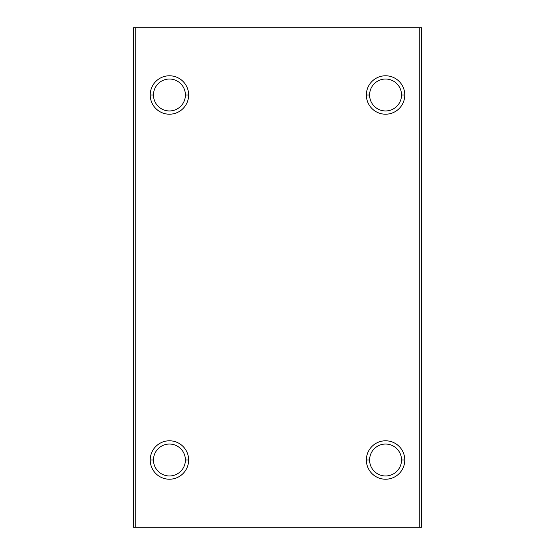 <?xml version="1.0" encoding="UTF-8"?>
<svg xmlns="http://www.w3.org/2000/svg" width="555" height="555" viewBox="0 0 555 555"><rect width="100%" height="100%" fill="white"/><g stroke="black" fill="none" stroke-linecap="round" stroke-linejoin="round"><path stroke-width="0.83" d="M401.529 94.988L404.775 94.988A19.21 19.21 0 0 0 385.565 75.778A19.21 19.21 0 0 0 366.356 94.988L369.602 94.988A15.963 15.963 0 0 1 385.565 79.025A15.963 15.963 0 0 1 401.529 94.988A15.963 15.963 0 0 0 385.565 79.025A15.963 15.963 0 0 0 369.602 94.988A15.963 15.963 0 0 0 385.565 110.951A15.963 15.963 0 0 0 401.529 94.988A15.963 15.963 0 0 1 385.565 110.951A15.963 15.963 0 0 1 369.602 94.988L366.356 94.988A19.21 19.21 0 0 0 385.565 114.205A19.21 19.21 0 0 0 404.775 94.988L401.529 94.988M185.398 460.012L188.644 460.012A19.21 19.21 0 0 0 169.435 440.795A19.21 19.21 0 0 0 150.225 460.012L153.471 460.012A15.963 15.963 0 0 1 169.435 444.049A15.963 15.963 0 0 1 185.398 460.012A15.963 15.963 0 0 0 169.435 444.049A15.963 15.963 0 0 0 153.471 460.012A15.963 15.963 0 0 0 169.435 475.975A15.963 15.963 0 0 0 185.398 460.012A15.963 15.963 0 0 1 169.435 475.975A15.963 15.963 0 0 1 153.471 460.012L150.225 460.012A19.21 19.21 0 0 0 169.435 479.222A19.21 19.21 0 0 0 188.644 460.012L185.398 460.012M401.529 460.012L404.775 460.012A19.21 19.21 0 0 0 385.565 440.795A19.21 19.21 0 0 0 366.356 460.012L369.602 460.012A15.963 15.963 0 0 1 385.565 444.049A15.963 15.963 0 0 1 401.529 460.012A15.963 15.963 0 0 0 385.565 444.049A15.963 15.963 0 0 0 369.602 460.012A15.963 15.963 0 0 0 385.565 475.975A15.963 15.963 0 0 0 401.529 460.012A15.963 15.963 0 0 1 385.565 475.975A15.963 15.963 0 0 1 369.602 460.012L366.356 460.012A19.21 19.21 0 0 0 385.565 479.222A19.21 19.21 0 0 0 404.775 460.012L401.529 460.012M185.398 94.988L188.644 94.988A19.21 19.21 0 0 0 169.435 75.778A19.21 19.21 0 0 0 150.225 94.988L153.471 94.988A15.963 15.963 0 0 1 169.435 79.025A15.963 15.963 0 0 1 185.398 94.988A15.963 15.963 0 0 0 169.435 79.025A15.963 15.963 0 0 0 153.471 94.988A15.963 15.963 0 0 0 169.435 110.951A15.963 15.963 0 0 0 185.398 94.988A15.963 15.963 0 0 1 169.435 110.951A15.963 15.963 0 0 1 153.471 94.988L150.225 94.988A19.21 19.21 0 0 0 169.435 114.205A19.21 19.21 0 0 0 188.644 94.988L185.398 94.988M133.415 527.25L135.815 527.25L135.815 27.75L133.415 27.75L133.415 527.25L133.415 27.75L135.815 27.75L135.815 527.25L419.185 527.25L419.185 27.75L135.815 27.75L419.185 27.75L419.185 527.25L421.585 527.25L421.585 27.75L419.185 27.75L421.585 27.75L421.585 527.25L133.415 527.25M188.644 94.988A19.21 19.21 0 0 1 169.435 114.205A19.21 19.21 0 0 1 150.225 94.988A19.21 19.21 0 0 1 169.435 75.778A19.21 19.21 0 0 1 188.644 94.988M404.775 460.012A19.21 19.21 0 0 1 385.565 479.222A19.21 19.21 0 0 1 366.356 460.012A19.21 19.21 0 0 1 385.565 440.795A19.21 19.21 0 0 1 404.775 460.012M188.644 460.012A19.21 19.21 0 0 1 169.435 479.222A19.21 19.21 0 0 1 150.225 460.012A19.21 19.21 0 0 1 169.435 440.795A19.21 19.21 0 0 1 188.644 460.012M404.775 94.988A19.21 19.21 0 0 1 385.565 114.205A19.21 19.21 0 0 1 366.356 94.988A19.21 19.21 0 0 1 385.565 75.778A19.21 19.21 0 0 1 404.775 94.988"/></g></svg>

